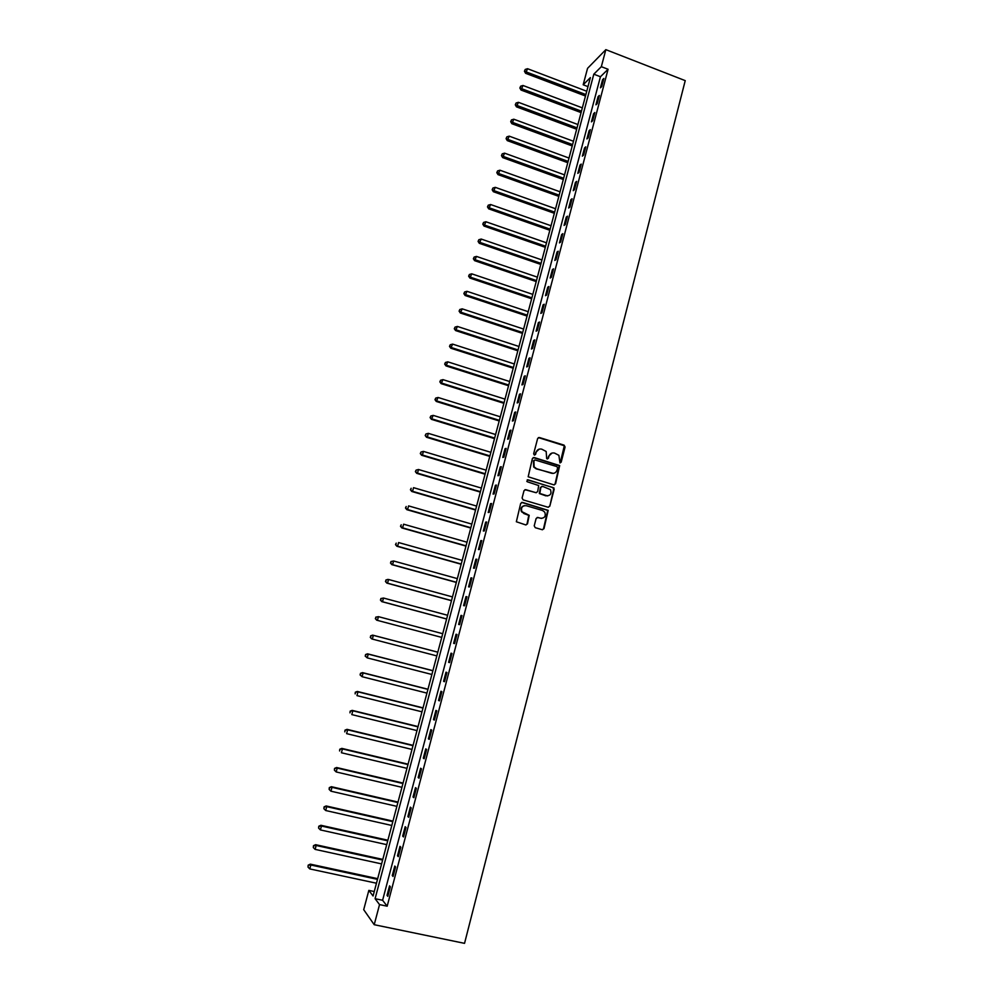 <?xml version="1.0" encoding="UTF-8"?>
<svg xmlns="http://www.w3.org/2000/svg" width="993" height="993" viewBox="0 0 993 993"><rect width="100%" height="100%" fill="white"/><g stroke="black" fill="none" stroke-linecap="round" stroke-linejoin="round"><path stroke-width="1.49" d="M559.953 462.875L561.182 462.167L565.091 446.999L564.098 445.149L539.385 437.516L537.635 438.521L533.651 453.764L534.358 455.067L535.587 454.347L536.108 452.374C537.101 449.68 538.976 448.6 541.719 449.146L546.175 451.48L546.671 458.605L548.421 458.269L548.93 456.296C549.911 453.602 551.773 452.523 554.516 453.069L558.885 455.328L559.953 462.875M560.176 462.912L564.322 445.745L538.405 437.59M534.631 455.104L536.108 452.374M547.428 459.014L548.93 456.296M534.222 525.831L535.239 527.68L542.228 529.716L543.99 528.673L548.198 510.365L522.442 502.396L520.68 503.439L516.348 521.747L525.719 524.912L527.494 523.87L529.219 515.33L521.908 511.668C520.779 507.659 522.206 505.66 526.191 505.685L542.625 510.526L544.785 512.177C546.051 516.211 544.66 518.247 540.626 518.272L537.883 517.465L536.121 518.507L534.222 525.831M379.537 904.598L374.212 924.706L464.538 943.35L685.232 80.632L605.842 49.65L601.336 66.68L593.814 74.177L375.093 898.69L379.537 904.598L387.171 906.199L608.076 69.274L601.336 66.68M553.833 484.857L555.571 483.827L559.68 465.593L534.172 457.525L532.409 458.543L528.177 476.777L553.833 484.857M554.181 489.214L549.799 506.207L548.049 507.237L523.112 499.864L522.095 498.002L524.006 490.691L525.769 489.661L535.897 492.677L537.66 491.647L538.702 485.552L527.37 481.804L526.811 481.382L527.904 479.78L553.957 487.935L549.799 506.207M608.076 69.274L600.442 76.734L382.603 900.279L387.171 906.199M602.565 79.676L600.417 87.818L601.684 86.602L603.843 78.447L602.565 79.676L603.421 80.011M598.084 96.644L595.924 104.811L597.178 103.644L599.35 95.452L598.084 96.644L598.94 96.979M593.591 113.674L591.418 121.866L592.672 120.736L594.832 112.519L593.591 113.674L594.447 113.996M589.072 130.753L586.9 138.97L588.141 137.89L590.314 129.649L589.072 130.753L589.941 131.076M584.542 147.895L582.357 156.149L583.586 155.107L585.771 146.84L584.542 147.895L585.411 148.218M579.999 165.099L577.814 173.378L579.031 172.385L581.215 164.081L579.999 165.099L580.868 165.421M575.431 182.364L573.246 190.668L574.451 189.713L576.648 181.384L575.431 182.364L576.312 182.675M570.863 199.68L568.654 208.021L569.858 207.115L572.067 198.749L570.863 199.68L571.732 199.99M566.271 217.07L564.061 225.436L565.24 224.567L567.462 216.176L566.271 217.07L567.14 217.38M561.653 234.509L559.444 242.9L560.623 242.081L562.845 233.665L561.653 234.509L562.534 234.82M557.036 252.011L554.802 260.439L555.968 259.657L558.203 251.217L557.036 252.011L557.917 252.321M552.393 269.575L550.159 278.028L551.314 277.308L553.548 268.83L552.393 269.575L553.275 269.885M547.739 287.2L545.492 295.691L546.634 295.008L548.881 286.505L547.739 287.2L548.62 287.498M543.059 304.888L540.813 313.403L541.942 312.77L544.201 304.23L543.059 304.888L543.953 305.186M538.367 322.638L536.108 331.19L537.238 330.595L539.497 322.03L538.367 322.638L539.261 322.936M533.663 340.462L531.392 349.027L532.509 348.481L534.78 339.891L533.663 340.462L534.557 340.748M528.934 358.336L526.662 366.938L527.767 366.442L530.051 357.815L528.934 358.336L529.84 358.622M524.205 376.273L521.921 384.912L523.013 384.452L525.297 375.801L524.205 376.273L525.098 376.558M519.438 394.271L517.154 402.935L518.234 402.537L520.531 393.849L519.438 394.271L520.344 394.556M514.672 412.343L512.376 421.044L513.443 420.684L515.739 411.971L514.672 412.343L515.566 412.629M509.881 430.478L507.572 439.204L508.627 438.894L510.948 430.143L509.881 430.478L510.787 430.751M505.065 448.675L502.756 457.425L503.811 457.177L506.12 448.389L505.065 448.675L505.983 448.948M500.249 466.933L497.927 475.721L498.958 475.51L501.291 466.698L500.249 466.933L501.155 467.206M495.408 485.254L493.074 494.08L494.104 493.918L496.438 485.08L495.408 485.254L496.314 485.527M490.542 503.65L488.208 512.5L489.214 512.388L491.56 503.513L490.542 503.65L491.461 503.923M485.664 522.107L483.318 530.994L484.323 530.932L486.669 522.02L485.664 522.107L486.582 522.38M480.773 540.639L478.415 549.551L479.408 549.539L481.766 540.602L480.773 540.639L481.692 540.9M475.858 559.22L473.5 568.17L474.48 568.219L476.851 559.245L475.858 559.22L476.777 559.481M470.93 577.876L468.559 586.863L469.528 586.962L471.898 577.951L470.93 577.876L471.849 578.137M465.978 596.607L463.594 605.618L464.563 605.767L466.946 596.731L465.978 596.607L466.909 596.867M461.013 615.399L458.629 624.448L459.573 624.647L461.968 615.573L461.013 615.399L461.944 615.648M456.035 634.266L453.627 643.34L454.571 643.588L456.966 634.49L456.035 634.266L456.966 634.515M451.033 653.195L448.625 662.306L449.544 662.604L451.952 653.468L451.033 653.195M446.006 672.187L443.598 681.335L444.504 681.695L446.924 672.522L446.006 672.187M440.966 691.265L438.546 700.437L439.44 700.847L441.873 691.649L440.966 691.265M435.915 710.405L433.482 719.615L434.363 720.074L436.808 710.839L435.915 710.405M430.838 729.607L428.393 738.854L429.261 739.375L431.719 730.103L430.838 729.607M425.749 748.883L423.291 758.168L424.148 758.739L426.605 749.43L425.749 748.883M420.635 768.234L418.165 777.544L419.021 778.177L421.479 768.843L420.635 768.234M415.496 787.66L413.026 797.007L413.87 797.689L416.34 788.318L415.496 787.66M410.345 807.148L407.875 816.531L408.694 817.276L411.176 807.855L410.345 807.148M405.181 826.71L402.686 836.131L403.506 836.925L406 827.479L405.181 826.71M399.993 846.346L397.498 855.805L398.292 856.649L400.787 847.178L399.993 846.346M394.78 866.057L392.272 875.553L393.054 876.459L395.574 866.939L394.78 866.057M389.554 885.843L387.034 895.363L387.804 896.331L390.336 886.786L389.554 885.843M374.212 924.706L363.711 909.675L368.837 890.386L373.07 896.009L590.376 77.603L583.176 84.777L587.546 68.356L605.842 49.65M374.262 891.54L368.837 890.386M587.98 86.614L583.176 84.777M600.442 76.734L593.814 74.177M382.603 900.279L375.093 898.69M453.627 643.34L454.571 643.588M448.625 662.306L449.556 662.542M443.598 681.335L444.529 681.583M438.546 700.437L439.489 700.673M433.482 719.615L434.425 719.851M428.393 738.854L429.348 739.09M423.291 758.168L424.247 758.391M418.165 777.544L419.12 777.78M413.026 797.007L413.982 797.23M407.875 816.531L408.831 816.755M402.686 836.131L403.654 836.342M397.498 855.805L398.454 856.016M392.272 875.553L393.24 875.752M387.034 895.363L388.015 895.574M552.034 453.044L548.459 456.408M539.162 449.134L535.649 452.485M554.193 484.907L555.099 483.901L559.208 465.692L533.241 457.562M557.619 467.914L556.924 466.611L535.165 459.995L533.936 460.702L534.11 466.884L536.617 468.733L551.5 473.239C554.243 473.773 556.105 472.68 557.085 469.987L557.619 467.914M534.457 460.057L533.936 460.702M553.3 473.4L536.158 468.833L533.651 466.983L533.477 460.802M548.335 507.286L549.328 506.256M536.257 492.739L524.949 489.673M553.709 489.288L552.704 487.439L527.233 479.83M546.361 495.792C550.47 495.755 551.823 493.695 550.445 489.623L542.6 486.371L540.85 487.389L539.807 493.471L547.652 495.941M541.768 486.384L540.85 487.389M545.902 495.855L539.348 493.546L540.391 487.464M541.719 518.42L537.163 517.452M524.503 505.598C521.3 506.43 520.282 508.466 521.474 511.718L524.18 513.443M525.98 524.962L527.047 523.894L528.773 515.367L523.733 513.493M542.451 529.765L543.531 528.698L547.726 510.414L521.66 502.396M586.751 91.244L527.556 68.716L525.595 73.296L585.485 96.023M524.863 70.764L525.223 69.436L524.441 71.26L585.87 94.558M525.223 69.436L527.556 68.716M525.595 73.296L524.441 71.26M582.345 107.865L523.001 85.485L521.027 90.04L581.079 112.606M520.295 87.545L520.655 86.192L519.873 88.017L581.451 111.191M520.655 86.192L523.001 85.485M521.027 90.04L519.873 88.017M577.914 124.535L518.42 102.316L516.459 106.847L576.66 129.251M515.702 104.377L516.075 103.024L515.293 104.836L577.032 127.874M516.075 103.024L518.42 102.316M516.459 106.847L515.293 104.836M573.47 141.254L513.815 119.21L511.867 123.703L572.229 145.946M511.11 121.258L511.469 119.905L510.7 121.705L572.589 144.606M511.469 119.905L513.815 119.21M511.867 123.703L510.7 121.705M569.014 158.048L509.21 136.153L507.262 140.609L567.785 162.703M506.492 138.201L506.864 136.848L506.082 138.635L508.279 139.554L568.12 161.412M506.864 136.848L509.21 136.153M507.262 140.609L506.082 138.635M564.545 174.88L504.581 153.158L502.644 157.589L563.316 179.51M501.862 155.206L502.235 153.841L501.465 155.616L503.65 156.559L563.652 178.256M502.235 153.841L504.581 153.158M502.644 157.589L501.465 155.616M560.052 191.786L499.938 170.213L498.014 174.619L558.836 196.378M497.208 172.273L497.58 170.908L496.81 172.67L499.007 173.638L559.158 195.174M497.58 170.908L499.938 170.213M498.014 174.619L496.81 172.67M555.559 208.741L495.284 187.342L493.36 191.711L554.342 213.296M492.553 189.39L492.925 188.025L492.156 189.762L494.34 190.768L554.653 212.142M492.925 188.025L495.284 187.342M493.36 191.711L492.156 189.762M551.041 225.746L490.604 204.521L488.693 208.853L549.837 230.277M487.873 206.569L488.246 205.191L487.489 206.929L489.661 207.959L550.134 229.16M488.246 205.191L490.604 204.521M488.693 208.853L487.489 206.929M546.51 242.826L485.912 221.749L484.001 226.056L545.318 247.319M483.181 223.81L483.554 222.432L482.797 224.157L484.969 225.212L545.591 246.239M483.554 222.432L485.912 221.749M484.001 226.056L482.797 224.157M541.955 259.955L481.208 239.052L479.309 243.322L540.775 264.411M478.465 241.113L478.837 239.723L478.08 241.436L480.264 242.515L541.048 263.381M478.837 239.723L481.208 239.052M479.309 243.322L478.08 241.436M537.399 277.146L476.479 256.417L474.592 260.65L536.22 281.565M473.735 258.465L474.12 257.075L473.363 258.776L475.535 259.893L536.481 280.585M474.12 257.075L476.479 256.417M474.592 260.65L473.363 258.776M532.819 294.387L471.737 273.832L469.863 278.04L531.652 298.781M468.994 275.88L469.379 274.49L468.622 276.178L470.794 277.32L531.9 297.85M469.379 274.49L471.737 273.832M469.863 278.04L468.622 276.178M528.214 311.69L466.983 291.309L465.109 295.492L527.06 316.059M464.227 293.369L464.612 291.967L463.868 293.63L466.027 294.809L527.295 315.166M464.612 291.967L466.983 291.309M465.109 295.492L463.868 293.63M523.609 329.055L462.204 308.848L460.342 312.994L522.455 333.387M459.461 310.908L459.833 309.493L459.089 311.157L461.249 312.361L522.678 332.543M459.833 309.493L462.204 308.848M460.342 312.994L459.089 311.157M518.979 346.483L457.425 326.449L455.564 330.557L517.837 350.777M454.657 328.509L455.042 327.094L454.298 328.745L456.457 329.974L518.048 349.983M455.042 327.094L457.425 326.449M455.564 330.557L454.298 328.745M514.337 363.972L452.609 344.112L450.76 348.195L513.207 368.229M449.854 346.172L450.239 344.757L449.494 346.383L451.654 347.649L513.406 367.484M450.239 344.757L452.609 344.112M450.76 348.195L449.494 346.383M509.682 381.523L447.793 361.837L445.944 365.883L508.553 385.743M445.025 363.897L445.41 362.47L444.678 364.096L446.825 365.387L508.739 385.036M445.41 362.47L447.793 361.837M445.944 365.883L444.678 364.096M505.003 399.124L442.952 379.624L441.115 383.633L503.898 403.307M440.184 381.684L440.569 380.257L439.837 381.858L441.984 383.186L504.072 402.661M440.569 380.257L442.952 379.624M441.115 383.633L439.837 381.858M500.311 416.799L438.087 397.473L436.262 401.445L499.206 420.945M435.319 399.534L435.704 398.094L434.984 399.695L437.119 401.048L499.367 420.337M435.704 398.094L438.087 397.473M436.262 401.445L434.984 399.695M495.606 434.524L433.221 415.384L431.396 419.331L494.514 438.645M430.441 417.445L430.825 416.005L430.106 417.581L432.24 418.972L494.663 438.074M430.825 416.005L433.221 415.384M431.396 419.331L430.106 417.581M490.877 452.324L428.331 433.358L427.35 436.957L426.518 437.268L489.797 456.395M425.55 435.418L425.935 433.978L425.215 435.542L427.35 436.957L489.934 455.886M425.935 433.978L428.331 433.358M426.518 437.268L425.215 435.542M486.136 470.173L423.415 451.393L422.435 455.017L421.615 455.266L485.068 474.207M420.635 453.453L421.02 452.014L420.3 453.565L422.435 455.017L485.192 473.748M421.02 452.014L423.415 451.393M421.615 455.266L420.3 453.565M481.382 488.084L418.487 469.503L417.507 473.127L416.7 473.338L480.314 492.094M415.707 471.551L416.092 470.111L415.384 471.638L417.507 473.127L480.426 491.684M416.092 470.111L418.487 469.503M416.7 473.338L415.384 471.638M476.603 506.07L413.547 487.662L412.554 491.312L411.76 491.473L475.56 510.03M410.754 489.723L411.152 488.271L410.432 489.785L412.554 491.312L475.647 509.67M411.76 491.473L410.432 489.785M471.824 524.105L408.582 505.896L407.589 509.546L406.807 509.67L470.769 528.04M405.789 507.957L406.187 506.492L405.479 508.006L407.589 509.546L470.856 527.73M406.807 509.67L405.479 508.006M467.008 542.215L403.605 524.192L402.612 527.854L401.83 527.928L465.978 546.1M400.8 526.253L401.209 524.788L400.502 526.278L402.612 527.854L466.052 545.84M401.83 527.928L400.502 526.278M462.192 560.387L398.615 542.55L397.61 546.237L396.852 546.249L461.162 564.235M395.81 544.611L396.207 543.134L395.499 544.623L397.61 546.237L461.224 564.024M396.852 546.249L395.499 544.623M457.351 578.621L393.6 560.983L392.595 564.669L391.838 564.645L456.333 582.432M390.783 563.031L391.192 561.566L390.485 563.031L392.595 564.669L456.37 582.27M390.894 561.554L393.6 560.983L391.192 561.566M391.838 564.645L390.485 563.031M452.485 596.917L388.561 579.478L387.555 583.176L386.823 583.102L451.48 600.691M385.756 581.526L386.153 580.049L385.458 581.501L387.555 583.176L451.517 600.579M385.855 580.024L387.829 579.403L386.153 580.049M386.823 583.102L385.458 581.501M447.607 615.275L383.509 598.034L382.504 601.746L381.771 601.621L446.614 619.011M380.691 600.082L381.101 598.605L380.406 600.033L382.504 601.746L446.639 618.962M380.815 598.556L383.509 598.034L381.101 598.605M381.771 601.621L380.406 600.033M376.719 620.203L441.736 637.407L376.719 620.203L375.342 618.639L376.024 617.224L375.342 618.639M442.717 633.708L378.445 616.653L377.427 620.389L375.627 618.713M375.751 617.149L378.445 616.653L376.024 617.224M437.814 652.165L372.66 635.123L373.356 635.346L372.338 639.095L436.821 655.901M437.814 652.202L373.356 635.346L370.662 635.818L370.526 637.407L370.935 635.905M370.526 637.407L371.643 638.859L370.252 637.307M370.662 635.818L372.66 635.123M432.898 670.672L367.559 653.828L368.254 654.114L367.224 657.875L431.893 674.483M432.886 670.759L368.254 654.114L365.561 654.548L365.424 656.162L365.834 654.66M365.424 656.162L367.224 657.875L365.151 656.05M365.561 654.548L367.559 653.828M427.971 689.241L362.457 672.609L363.128 672.931L362.097 676.705L426.94 693.114M427.933 689.378L363.128 672.931L360.434 673.353L360.298 674.992L360.707 673.49M360.298 674.992L362.097 676.705L360.025 674.855M360.434 673.353L362.457 672.609M423.03 707.872L357.319 691.451L357.989 691.836L356.959 695.621L421.975 711.82M422.968 708.071L357.989 691.836L355.295 692.22L355.146 693.884L355.556 692.369M355.295 692.22L357.319 691.451M418.053 726.578L352.18 710.367L352.825 710.789L351.795 714.6L416.998 730.587M417.991 726.839L352.825 710.789L350.144 711.162L349.983 712.85L350.392 711.336M350.144 711.162L352.18 710.367M413.076 745.358L347.004 729.346L347.649 729.83L346.607 733.641L411.996 749.43M412.989 745.656L347.649 729.83L344.968 730.165L344.794 731.878L345.216 730.364M344.968 730.165L347.004 729.346M408.073 764.188L341.828 748.387L342.448 748.933L341.406 752.756L406.969 768.334M407.974 764.548L342.448 748.933L339.767 749.243L339.594 750.981L340.016 749.454M339.767 749.243L341.828 748.387M403.046 783.092L336.615 767.515L337.235 768.098L336.18 771.946L401.929 787.312M402.947 783.514L337.235 768.098L334.554 768.383L334.38 770.158L334.79 768.619M336.18 771.946L334.38 770.158M334.554 768.383L336.615 767.515M398.019 802.071L331.401 786.692L331.997 787.337L330.942 791.198L396.877 806.353M397.883 802.543L331.997 787.337L329.316 787.598L329.13 789.398L329.552 787.859M330.942 791.198L329.13 789.398M329.316 787.598L331.401 786.692M392.955 821.112L326.151 805.956L326.734 806.651L325.692 810.524L391.801 825.468M392.818 821.645L326.734 806.651L324.066 806.875L323.879 808.712L324.301 807.16M325.692 810.524L323.879 808.712M324.066 806.875L326.151 805.956M387.878 840.227L320.888 825.282L321.459 826.039L320.404 829.925L386.711 844.646M387.729 840.81L321.459 826.039L318.79 826.238L318.592 828.088L319.026 826.536M320.404 829.925L318.592 828.088M318.79 826.238L320.888 825.282M382.789 859.404L315.613 844.683L316.171 845.49L315.104 849.387L381.597 863.898M382.615 860.05L316.171 845.49L313.503 845.664L313.304 847.538L313.726 845.986M315.104 849.387L313.304 847.538M313.503 845.664L315.613 844.683M377.675 878.656L310.312 864.146L310.859 865.015L309.791 868.925L376.471 883.224M377.489 879.351L310.859 865.015L308.19 865.151L307.979 867.063L308.413 865.499M309.791 868.925L307.979 867.063M308.19 865.151L310.312 864.146"/></g></svg>
